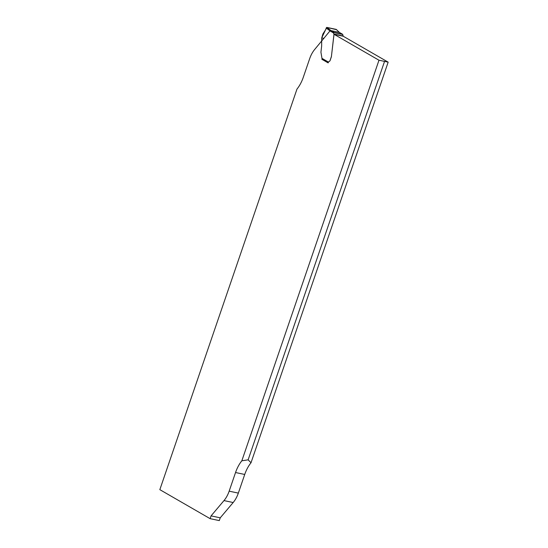 <?xml version="1.0" encoding="UTF-8"?>
<svg xmlns="http://www.w3.org/2000/svg" width="548" height="548" viewBox="0 0 548 548"><rect width="100%" height="100%" fill="white"/><g stroke="black" fill="none" stroke-linecap="round" stroke-linejoin="round"><path stroke-width="0.82" d="M329.985 30.894L326.183 28.003L325.971 29.195L322.882 34.017L321.697 38.1L321.642 46.025L320.929 52.224L321.977 58.355L328.423 62.075A1.11 0.678 101.9 0 1 328.663 61.835L329.581 61.177A1.329 0.815 -78.1 0 0 330.095 60.417L331.41 56.513L333.965 34.353L333.479 32.962L329.999 30.873L314.833 49.279A22.18 13.584 -78.1 0 0 309.661 58.705L303.277 77.343A28.839 17.659 101.9 0 1 296.982 89.077L159.838 489.652L210.117 518.661L219.296 520.6L220.241 517.826L211.062 515.887L223.988 500.591A22.18 13.584 -78.1 0 0 229.16 491.166L235.544 472.527A28.839 17.659 101.9 0 1 241.839 460.793L248.128 459.841L251.018 462.738A28.839 17.659 -78.1 0 0 244.723 474.465L238.339 493.104A22.18 13.584 101.9 0 1 233.167 502.53L220.241 517.826M210.117 518.661L211.062 515.887M378.983 60.218L334.02 34.277L343.199 36.216L388.162 62.157L378.983 60.218L241.839 460.793M334.02 34.277L331.41 56.513M322.382 59.362L322.012 58.705L321.902 59.294L328.136 62.883L328.279 62.472A1.11 0.678 -78.1 0 1 328.704 61.842L329.622 61.184A1.329 0.815 -78.1 0 0 330.136 60.431L331.458 56.519M388.162 62.157L251.018 462.738M321.902 59.294L322.464 59.41M384.443 61.691L248.128 459.841M339.431 32.435L331.047 30.626L334.177 32.435L342.411 34.175L339.287 32.373L342.534 34.223A0.664 0.514 120 0 1 342.726 34.462L343.233 36.312M328.423 62.075L328.327 62.479M322.546 59.431L321.977 58.355M339.164 32.209L336.143 29.373L326.855 27.407L331.047 30.626L330.3 31.133M326.183 28.003L326.855 27.407M334.177 32.435A0.664 0.514 120 0 0 333.725 32.558L333.479 32.962M329.999 30.873L330.752 30.373M323.93 38.374L321.731 37.908L326.677 27.407L336.465 29.66M244.723 474.465L235.544 472.527M238.339 493.104L229.16 491.166M233.167 502.53L223.988 500.591M343.185 35.99L333.917 34.031M342.726 34.462L333.725 32.558M322.361 59.355L328.19 62.719M339.178 32.216L336.349 29.482"/></g></svg>
